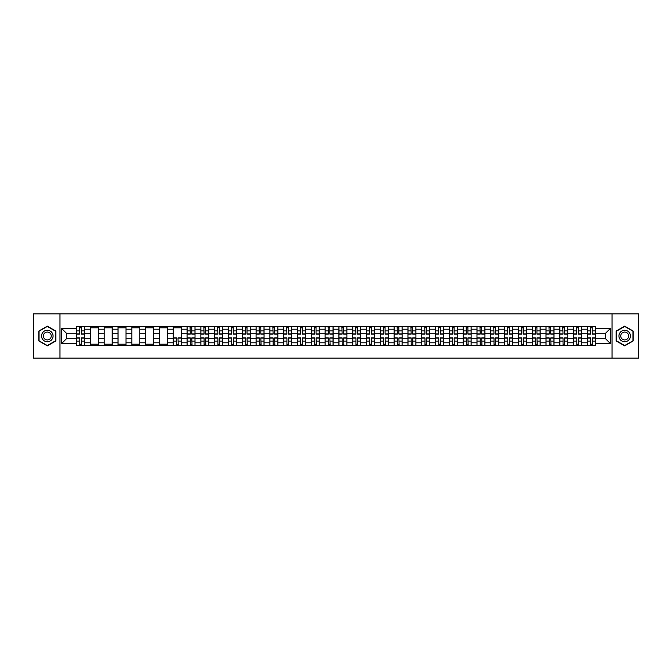 <?xml version="1.0" encoding="UTF-8"?>
<svg xmlns="http://www.w3.org/2000/svg" width="672" height="672" viewBox="0 0 672 672"><rect width="100%" height="100%" fill="white"/><g stroke="black" fill="none" stroke-linecap="round" stroke-linejoin="round"><path stroke-width="1.01" d="M612.024 358.126L638.4 358.126L638.4 313.874L33.6 313.874L33.6 358.126L612.024 358.126L612.024 313.874M90.418 345.517L90.418 329.188L84.571 329.188L84.571 345.517M84.571 329.188L84.571 326.483M90.418 329.188L90.418 326.483M98.381 326.483L98.381 345.517M104.219 345.517L104.219 326.483M112.19 326.483L112.19 345.517M118.028 345.517L118.028 326.483M125.992 326.483L125.992 345.517M131.83 345.517L131.83 326.483M139.801 326.483L139.801 345.517M145.639 345.517L145.639 326.483M153.602 326.483L153.602 345.517M159.449 345.517L159.449 326.483M167.412 326.483L167.412 345.517M173.25 345.517L173.25 326.483M181.213 326.483L181.213 345.517M187.06 345.517L187.06 326.483M195.023 326.483L195.023 345.517M200.861 345.517L200.861 326.483M208.824 326.483L208.824 345.517M214.67 345.517L214.67 326.483M222.634 326.483L222.634 345.517M228.472 345.517L228.472 326.483M236.435 326.483L236.435 345.517M242.281 345.517L242.281 326.483M250.244 326.483L250.244 345.517M256.082 345.517L256.082 326.483M264.054 326.483L264.054 345.517M269.892 345.517L269.892 326.483M277.855 326.483L277.855 345.517M283.693 345.517L283.693 326.483M291.665 326.483L291.665 345.517M297.503 345.517L297.503 326.483M305.466 326.483L305.466 345.517M311.312 345.517L311.312 326.483M319.276 326.483L319.276 345.517M325.114 345.517L325.114 326.483M333.077 326.483L333.077 345.517M338.923 345.517L338.923 326.483M346.886 326.483L346.886 345.517M352.724 345.517L352.724 326.483M360.688 326.483L360.688 345.517M366.534 345.517L366.534 326.483M374.497 326.483L374.497 345.517M380.335 345.517L380.335 326.483M388.307 326.483L388.307 345.517M394.145 345.517L394.145 326.483M402.108 326.483L402.108 345.517M407.946 345.517L407.946 326.483M415.918 326.483L415.918 345.517M421.756 345.517L421.756 326.483M429.719 326.483L429.719 345.517M435.565 345.517L435.565 326.483M443.528 326.483L443.528 345.517M449.366 345.517L449.366 326.483M457.33 326.483L457.33 345.517M463.176 345.517L463.176 326.483M471.139 326.483L471.139 345.517M476.977 345.517L476.977 326.483M484.94 326.483L484.94 345.517M490.787 345.517L490.787 326.483M498.75 326.483L498.75 345.517M504.588 345.517L504.588 326.483M512.551 326.483L512.551 345.517M518.398 345.517L518.398 326.483M526.361 326.483L526.361 345.517M532.199 345.517L532.199 326.483M540.17 326.483L540.17 345.517M546.008 345.517L546.008 326.483M553.972 326.483L553.972 345.517M559.81 345.517L559.81 326.483M567.781 326.483L567.781 345.517M573.619 345.517L573.619 326.483M581.582 326.483L581.582 345.517M587.429 345.517L587.429 326.483M587.429 338.747L581.582 338.747M573.619 338.747L567.781 338.747M559.81 338.747L553.972 338.747M546.008 338.747L540.17 338.747M532.199 338.747L526.361 338.747M518.398 338.747L512.551 338.747M504.588 338.747L498.75 338.747M490.787 338.747L484.94 338.747M476.977 338.747L471.139 338.747M463.176 338.747L457.33 338.747M449.366 338.747L443.528 338.747M435.565 338.747L429.719 338.747M421.756 338.747L415.918 338.747M407.946 338.747L402.108 338.747M394.145 338.747L388.307 338.747M380.335 338.747L374.497 338.747M366.534 338.747L360.688 338.747M352.724 338.747L346.886 338.747M338.923 338.747L333.077 338.747M325.114 338.747L319.276 338.747M311.312 338.747L305.466 338.747M297.503 338.747L291.665 338.747M283.693 338.747L277.855 338.747M269.892 338.747L264.054 338.747M256.082 338.747L250.244 338.747M242.281 338.747L236.435 338.747M228.472 338.747L222.634 338.747M214.67 338.747L208.824 338.747M200.861 338.747L195.023 338.747M187.06 338.747L181.213 338.747M173.25 338.747L167.412 338.747M159.449 338.747L153.602 338.747M145.639 338.747L139.801 338.747M131.83 338.747L125.992 338.747M118.028 338.747L112.19 338.747M104.219 338.747L98.381 338.747M90.418 338.747L84.571 338.747M587.429 333.253L581.582 333.253M573.619 333.253L567.781 333.253M559.81 333.253L553.972 333.253M546.008 333.253L540.17 333.253M532.199 333.253L526.361 333.253M518.398 333.253L512.551 333.253M504.588 333.253L498.75 333.253M490.787 333.253L484.94 333.253M476.977 333.253L471.139 333.253M463.176 333.253L457.33 333.253M449.366 333.253L443.528 333.253M435.565 333.253L429.719 333.253M421.756 333.253L415.918 333.253M407.946 333.253L402.108 333.253M394.145 333.253L388.307 333.253M380.335 333.253L374.497 333.253M366.534 333.253L360.688 333.253M352.724 333.253L346.886 333.253M338.923 333.253L333.077 333.253M325.114 333.253L319.276 333.253M311.312 333.253L305.466 333.253M297.503 333.253L291.665 333.253M283.693 333.253L277.855 333.253M269.892 333.253L264.054 333.253M256.082 333.253L250.244 333.253M242.281 333.253L236.435 333.253M228.472 333.253L222.634 333.253M214.67 333.253L208.824 333.253M200.861 333.253L195.023 333.253M187.06 333.253L181.213 333.253M173.25 333.253L167.412 333.253M159.449 333.253L153.602 333.253M145.639 333.253L139.801 333.253M131.83 333.253L125.992 333.253M118.028 333.253L112.19 333.253M104.219 333.253L98.381 333.253M90.418 333.253L84.571 333.253M66.436 338.747L76.608 338.747L76.608 333.253L66.436 333.253L66.436 338.747L61.74 343.434L61.74 328.566L76.608 328.566L76.608 333.253M595.392 333.253L595.392 338.747L605.564 338.747L605.564 333.253L595.392 333.253L595.392 326.483L76.608 326.483L76.608 328.566M595.392 328.566L610.26 328.566L610.26 343.434L595.392 343.434L595.392 338.747M76.608 338.747L76.608 345.517L595.392 345.517L595.392 343.434M76.608 343.434L61.74 343.434M59.976 358.126L59.976 313.874M55.86 331.069L47.317 326.138L38.774 331.069L38.774 340.931L47.317 345.862L55.86 340.931L55.86 331.069M633.226 331.069L624.683 326.138L616.14 331.069L616.14 340.931L624.683 345.862L633.226 340.931L633.226 331.069M81.346 344.19L79.842 344.19M79.842 327.81L81.346 327.81M98.381 344.19L90.418 344.19M90.418 327.81L98.381 327.81M112.19 344.19L104.219 344.19M104.219 327.81L112.19 327.81M125.992 344.19L118.028 344.19M118.028 327.81L125.992 327.81M139.801 344.19L131.83 344.19M131.83 327.81L139.801 327.81M153.602 344.19L145.639 344.19M145.639 327.81L153.602 327.81M167.412 344.19L159.449 344.19M159.449 327.81L167.412 327.81M177.988 344.19L176.484 344.19M173.25 327.81L181.213 327.81M191.789 344.19L190.285 344.19M190.285 327.81L191.789 327.81M205.598 344.19L204.095 344.19M204.095 327.81L205.598 327.81M219.4 344.19L217.896 344.19M217.896 327.81L219.4 327.81M233.209 344.19L231.706 344.19M231.706 327.81L233.209 327.81M247.01 344.19L245.507 344.19M245.507 327.81L247.01 327.81M260.82 344.19L259.316 344.19M259.316 327.81L260.82 327.81M274.63 344.19L273.118 344.19M273.118 327.81L274.63 327.81M288.431 344.19L286.927 344.19M286.927 327.81L288.431 327.81M302.24 344.19L300.737 344.19M300.737 327.81L302.24 327.81M316.042 344.19L314.538 344.19M314.538 327.81L316.042 327.81M329.851 344.19L328.348 344.19M328.348 327.81L329.851 327.81M343.652 344.19L342.149 344.19M342.149 327.81L343.652 327.81M357.462 344.19L355.958 344.19M355.958 327.81L357.462 327.81M371.263 344.19L369.76 344.19M369.76 327.81L371.263 327.81M385.073 344.19L383.569 344.19M383.569 327.81L385.073 327.81M398.882 344.19L397.37 344.19M397.37 327.81L398.882 327.81M412.684 344.19L411.18 344.19M411.18 327.81L412.684 327.81M426.493 344.19L424.99 344.19M424.99 327.81L426.493 327.81M440.294 344.19L438.791 344.19M438.791 327.81L440.294 327.81M454.104 344.19L452.6 344.19M452.6 327.81L454.104 327.81M467.905 344.19L466.402 344.19M466.402 327.81L467.905 327.81M481.715 344.19L480.211 344.19M480.211 327.81L481.715 327.81M495.516 344.19L494.012 344.19M494.012 327.81L495.516 327.81M509.326 344.19L507.822 344.19M507.822 327.81L509.326 327.81M523.127 344.19L521.623 344.19M521.623 327.81L523.127 327.81M536.936 344.19L535.433 344.19M535.433 327.81L536.936 327.81M550.746 344.19L549.234 344.19M549.234 327.81L550.746 327.81M564.547 344.19L563.044 344.19M563.044 327.81L564.547 327.81M578.357 344.19L576.853 344.19M576.853 327.81L578.357 327.81M592.158 344.19L590.654 344.19M590.654 327.81L592.158 327.81M61.74 328.566L66.436 333.253M605.564 338.747L610.26 343.434M605.564 333.253L610.26 328.566M81.346 334.093L81.346 326.575L84.529 326.575L84.529 334.093L81.346 334.093M79.842 327.726L81.346 327.726M81.614 326.575L76.658 326.575L76.658 334.093L79.842 334.093L79.573 326.575M79.842 337.907L79.842 345.425L76.658 345.425L76.658 337.907L79.842 337.907M81.346 344.274L79.842 344.274M79.573 345.425L84.529 345.425L84.529 337.907L81.346 337.907L81.614 345.425M42.336 338.873A5.754 5.754 0 0 0 50.19 340.981A5.754 5.754 0 0 0 52.298 333.127A5.754 5.754 0 0 0 44.444 331.019A5.754 5.754 0 0 0 42.336 338.873M43.907 337.966A3.94 3.94 0 0 0 49.283 339.41A3.94 3.94 0 0 0 50.728 334.034A3.94 3.94 0 0 0 45.352 332.59A3.94 3.94 0 0 0 43.907 337.966M47.317 326.449L55.591 331.22L55.591 340.78L47.317 345.551L39.043 340.78L39.043 331.22L47.317 326.449M619.702 338.873A5.754 5.754 0 0 0 627.556 340.981A5.754 5.754 0 0 0 629.664 333.127A5.754 5.754 0 0 0 621.81 331.019A5.754 5.754 0 0 0 619.702 338.873M621.272 337.966A3.94 3.94 0 0 0 626.648 339.41A3.94 3.94 0 0 0 628.093 334.034A3.94 3.94 0 0 0 622.717 332.59A3.94 3.94 0 0 0 621.272 337.966M624.683 326.449L632.957 331.22L632.957 340.78L624.683 345.551L616.409 340.78L616.409 331.22L624.683 326.449M191.789 334.093L191.789 326.575L194.981 326.575L194.981 334.093L191.789 334.093M190.285 327.726L191.789 327.726M192.058 326.575L187.102 326.575L187.102 334.093L190.285 334.093L190.025 326.575M205.598 334.093L205.598 326.575L208.782 326.575L208.782 334.093L205.598 334.093M204.095 327.726L205.598 327.726M205.859 326.575L200.903 326.575L200.903 334.093L204.095 334.093L203.826 326.575M219.4 334.093L219.4 326.575L222.592 326.575L222.592 334.093L219.4 334.093M217.896 327.726L219.4 327.726M219.668 326.575L214.712 326.575L214.712 334.093L217.896 334.093L217.636 326.575M233.209 334.093L233.209 326.575L236.393 326.575L236.393 334.093L233.209 334.093M231.706 327.726L233.209 327.726M233.478 326.575L228.522 326.575L228.522 334.093L231.706 334.093L231.437 326.575M247.01 334.093L247.01 326.575L250.202 326.575L250.202 334.093L247.01 334.093M245.507 327.726L247.01 327.726M247.279 326.575L242.323 326.575L242.323 334.093L245.507 334.093L245.246 326.575M260.82 334.093L260.82 326.575L264.004 326.575L264.004 334.093L260.82 334.093M259.316 327.726L260.82 327.726M261.089 326.575L256.133 326.575L256.133 334.093L259.316 334.093L259.048 326.575M274.63 334.093L274.63 326.575L277.813 326.575L277.813 334.093L274.63 334.093M273.118 327.726L274.63 327.726M274.89 326.575L269.934 326.575L269.934 334.093L273.118 334.093L272.857 326.575M288.431 334.093L288.431 326.575L291.614 326.575L291.614 334.093L288.431 334.093M286.927 327.726L288.431 327.726M288.7 326.575L283.744 326.575L283.744 334.093L286.927 334.093L286.658 326.575M302.24 334.093L302.24 326.575L305.424 326.575L305.424 334.093L302.24 334.093M300.737 327.726L302.24 327.726M302.501 326.575L297.545 326.575L297.545 334.093L300.737 334.093L300.468 326.575M316.042 334.093L316.042 326.575L319.234 326.575L319.234 334.093L316.042 334.093M314.538 327.726L316.042 327.726M316.31 326.575L311.354 326.575L311.354 334.093L314.538 334.093L314.278 326.575M329.851 334.093L329.851 326.575L333.035 326.575L333.035 334.093L329.851 334.093M328.348 327.726L329.851 327.726M330.112 326.575L325.156 326.575L325.156 334.093L328.348 334.093L328.079 326.575M343.652 334.093L343.652 326.575L346.844 326.575L346.844 334.093L343.652 334.093M342.149 327.726L343.652 327.726M343.921 326.575L338.965 326.575L338.965 334.093L342.149 334.093L341.888 326.575M357.462 334.093L357.462 326.575L360.646 326.575L360.646 334.093L357.462 334.093M355.958 327.726L357.462 327.726M357.722 326.575L352.766 326.575L352.766 334.093L355.958 334.093L355.69 326.575M371.263 334.093L371.263 326.575L374.455 326.575L374.455 334.093L371.263 334.093M369.76 327.726L371.263 327.726M371.532 326.575L366.576 326.575L366.576 334.093L369.76 334.093L369.499 326.575M385.073 334.093L385.073 326.575L388.256 326.575L388.256 334.093L385.073 334.093M383.569 327.726L385.073 327.726M385.342 326.575L380.386 326.575L380.386 334.093L383.569 334.093L383.3 326.575M398.882 334.093L398.882 326.575L402.066 326.575L402.066 334.093L398.882 334.093M397.37 327.726L398.882 327.726M399.143 326.575L394.187 326.575L394.187 334.093L397.37 334.093L397.11 326.575M412.684 334.093L412.684 326.575L415.867 326.575L415.867 334.093L412.684 334.093M411.18 327.726L412.684 327.726M412.952 326.575L407.996 326.575L407.996 334.093L411.18 334.093L410.911 326.575M426.493 334.093L426.493 326.575L429.677 326.575L429.677 334.093L426.493 334.093M424.99 327.726L426.493 327.726M426.754 326.575L421.798 326.575L421.798 334.093L424.99 334.093L424.721 326.575M440.294 334.093L440.294 326.575L443.478 326.575L443.478 334.093L440.294 334.093M438.791 327.726L440.294 327.726M440.563 326.575L435.607 326.575L435.607 334.093L438.791 334.093L438.522 326.575M454.104 334.093L454.104 326.575L457.288 326.575L457.288 334.093L454.104 334.093M452.6 327.726L454.104 327.726M454.364 326.575L449.408 326.575L449.408 334.093L452.6 334.093L452.332 326.575M467.905 334.093L467.905 326.575L471.097 326.575L471.097 334.093L467.905 334.093M466.402 327.726L467.905 327.726M468.174 326.575L463.218 326.575L463.218 334.093L466.402 334.093L466.141 326.575M481.715 334.093L481.715 326.575L484.898 326.575L484.898 334.093L481.715 334.093M480.211 327.726L481.715 327.726M481.975 326.575L477.019 326.575L477.019 334.093L480.211 334.093L479.942 326.575M495.516 334.093L495.516 326.575L498.708 326.575L498.708 334.093L495.516 334.093M494.012 327.726L495.516 327.726M495.785 326.575L490.829 326.575L490.829 334.093L494.012 334.093L493.752 326.575M509.326 334.093L509.326 326.575L512.509 326.575L512.509 334.093L509.326 334.093M507.822 327.726L509.326 327.726M509.586 326.575L504.638 326.575L504.638 334.093L507.822 334.093L507.553 326.575M523.127 334.093L523.127 326.575L526.319 326.575L526.319 334.093L523.127 334.093M521.623 327.726L523.127 327.726M523.396 326.575L518.44 326.575L518.44 334.093L521.623 334.093L521.363 326.575M536.936 334.093L536.936 326.575L540.12 326.575L540.12 334.093L536.936 334.093M535.433 327.726L536.936 327.726M537.205 326.575L532.249 326.575L532.249 334.093L535.433 334.093L535.164 326.575M550.746 334.093L550.746 326.575L553.93 326.575L553.93 334.093L550.746 334.093M549.234 327.726L550.746 327.726M551.006 326.575L546.05 326.575L546.05 334.093L549.234 334.093L548.974 326.575M564.547 334.093L564.547 326.575L567.731 326.575L567.731 334.093L564.547 334.093M563.044 327.726L564.547 327.726M564.816 326.575L559.86 326.575L559.86 334.093L563.044 334.093L562.775 326.575M176.484 337.907L176.484 345.425L173.292 345.425L173.292 337.907L176.484 337.907M177.988 344.274L176.484 344.274M176.215 345.425L181.171 345.425L181.171 337.907L177.988 337.907L178.248 345.425M190.285 337.907L190.285 345.425L187.102 345.425L187.102 337.907L190.285 337.907M191.789 344.274L190.285 344.274M190.025 345.425L194.981 345.425L194.981 337.907L191.789 337.907L192.058 345.425M204.095 337.907L204.095 345.425L200.903 345.425L200.903 337.907L204.095 337.907M205.598 344.274L204.095 344.274M203.826 345.425L208.782 345.425L208.782 337.907L205.598 337.907L205.859 345.425M217.896 337.907L217.896 345.425L214.712 345.425L214.712 337.907L217.896 337.907M219.4 344.274L217.896 344.274M217.636 345.425L222.592 345.425L222.592 337.907L219.4 337.907L219.668 345.425M231.706 337.907L231.706 345.425L228.522 345.425L228.522 337.907L231.706 337.907M233.209 344.274L231.706 344.274M231.437 345.425L236.393 345.425L236.393 337.907L233.209 337.907L233.478 345.425M245.507 337.907L245.507 345.425L242.323 345.425L242.323 337.907L245.507 337.907M247.01 344.274L245.507 344.274M245.246 345.425L250.202 345.425L250.202 337.907L247.01 337.907L247.279 345.425M259.316 337.907L259.316 345.425L256.133 345.425L256.133 337.907L259.316 337.907M260.82 344.274L259.316 344.274M259.048 345.425L264.004 345.425L264.004 337.907L260.82 337.907L261.089 345.425M273.118 337.907L273.118 345.425L269.934 345.425L269.934 337.907L273.118 337.907M274.63 344.274L273.118 344.274M272.857 345.425L277.813 345.425L277.813 337.907L274.63 337.907L274.89 345.425M286.927 337.907L286.927 345.425L283.744 345.425L283.744 337.907L286.927 337.907M288.431 344.274L286.927 344.274M286.658 345.425L291.614 345.425L291.614 337.907L288.431 337.907L288.7 345.425M300.737 337.907L300.737 345.425L297.545 345.425L297.545 337.907L300.737 337.907M302.24 344.274L300.737 344.274M300.468 345.425L305.424 345.425L305.424 337.907L302.24 337.907L302.501 345.425M314.538 337.907L314.538 345.425L311.354 345.425L311.354 337.907L314.538 337.907M316.042 344.274L314.538 344.274M314.278 345.425L319.234 345.425L319.234 337.907L316.042 337.907L316.31 345.425M328.348 337.907L328.348 345.425L325.156 345.425L325.156 337.907L328.348 337.907M329.851 344.274L328.348 344.274M328.079 345.425L333.035 345.425L333.035 337.907L329.851 337.907L330.112 345.425M342.149 337.907L342.149 345.425L338.965 345.425L338.965 337.907L342.149 337.907M343.652 344.274L342.149 344.274M341.888 345.425L346.844 345.425L346.844 337.907L343.652 337.907L343.921 345.425M355.958 337.907L355.958 345.425L352.766 345.425L352.766 337.907L355.958 337.907M357.462 344.274L355.958 344.274M355.69 345.425L360.646 345.425L360.646 337.907L357.462 337.907L357.722 345.425M369.76 337.907L369.76 345.425L366.576 345.425L366.576 337.907L369.76 337.907M371.263 344.274L369.76 344.274M369.499 345.425L374.455 345.425L374.455 337.907L371.263 337.907L371.532 345.425M383.569 337.907L383.569 345.425L380.386 345.425L380.386 337.907L383.569 337.907M385.073 344.274L383.569 344.274M383.3 345.425L388.256 345.425L388.256 337.907L385.073 337.907L385.342 345.425M397.37 337.907L397.37 345.425L394.187 345.425L394.187 337.907L397.37 337.907M398.882 344.274L397.37 344.274M397.11 345.425L402.066 345.425L402.066 337.907L398.882 337.907L399.143 345.425M411.18 337.907L411.18 345.425L407.996 345.425L407.996 337.907L411.18 337.907M412.684 344.274L411.18 344.274M410.911 345.425L415.867 345.425L415.867 337.907L412.684 337.907L412.952 345.425M424.99 337.907L424.99 345.425L421.798 345.425L421.798 337.907L424.99 337.907M426.493 344.274L424.99 344.274M424.721 345.425L429.677 345.425L429.677 337.907L426.493 337.907L426.754 345.425M438.791 337.907L438.791 345.425L435.607 345.425L435.607 337.907L438.791 337.907M440.294 344.274L438.791 344.274M438.522 345.425L443.478 345.425L443.478 337.907L440.294 337.907L440.563 345.425M452.6 337.907L452.6 345.425L449.408 345.425L449.408 337.907L452.6 337.907M454.104 344.274L452.6 344.274M452.332 345.425L457.288 345.425L457.288 337.907L454.104 337.907L454.364 345.425M466.402 337.907L466.402 345.425L463.218 345.425L463.218 337.907L466.402 337.907M467.905 344.274L466.402 344.274M466.141 345.425L471.097 345.425L471.097 337.907L467.905 337.907L468.174 345.425M480.211 337.907L480.211 345.425L477.019 345.425L477.019 337.907L480.211 337.907M481.715 344.274L480.211 344.274M479.942 345.425L484.898 345.425L484.898 337.907L481.715 337.907L481.975 345.425M494.012 337.907L494.012 345.425L490.829 345.425L490.829 337.907L494.012 337.907M495.516 344.274L494.012 344.274M493.752 345.425L498.708 345.425L498.708 337.907L495.516 337.907L495.785 345.425M507.822 337.907L507.822 345.425L504.638 345.425L504.638 337.907L507.822 337.907M509.326 344.274L507.822 344.274M507.553 345.425L512.509 345.425L512.509 337.907L509.326 337.907L509.586 345.425M521.623 337.907L521.623 345.425L518.44 345.425L518.44 337.907L521.623 337.907M523.127 344.274L521.623 344.274M521.363 345.425L526.319 345.425L526.319 337.907L523.127 337.907L523.396 345.425M535.433 337.907L535.433 345.425L532.249 345.425L532.249 337.907L535.433 337.907M536.936 344.274L535.433 344.274M535.164 345.425L540.12 345.425L540.12 337.907L536.936 337.907L537.205 345.425M549.234 337.907L549.234 345.425L546.05 345.425L546.05 337.907L549.234 337.907M550.746 344.274L549.234 344.274M548.974 345.425L553.93 345.425L553.93 337.907L550.746 337.907L551.006 345.425M563.044 337.907L563.044 345.425L559.86 345.425L559.86 337.907L563.044 337.907M564.547 344.274L563.044 344.274M562.775 345.425L567.731 345.425L567.731 337.907L564.547 337.907L564.816 345.425M578.357 334.093L578.357 326.575L581.54 326.575L581.54 334.093L578.357 334.093M576.853 327.726L578.357 327.726M578.617 326.575L573.661 326.575L573.661 334.093L576.853 334.093L576.584 326.575M576.853 337.907L576.853 345.425L573.661 345.425L573.661 337.907L576.853 337.907M578.357 344.274L576.853 344.274M576.584 345.425L581.54 345.425L581.54 337.907L578.357 337.907L578.617 345.425M592.158 334.093L592.158 326.575L595.342 326.575L595.342 334.093L592.158 334.093M590.654 327.726L592.158 327.726M592.427 326.575L587.471 326.575L587.471 334.093L590.654 334.093L590.386 326.575M590.654 337.907L590.654 345.425L587.471 345.425L587.471 337.907L590.654 337.907M592.158 344.274L590.654 344.274M590.386 345.425L595.342 345.425L595.342 337.907L592.158 337.907L592.427 345.425M573.619 329.188L567.781 329.188M559.81 329.188L553.972 329.188M546.008 329.188L540.17 329.188M532.199 329.188L526.361 329.188M518.398 329.188L512.551 329.188M504.588 329.188L498.75 329.188M490.787 329.188L484.94 329.188M476.977 329.188L471.139 329.188M463.176 329.188L457.33 329.188M449.366 329.188L443.528 329.188M435.565 329.188L429.719 329.188M421.756 329.188L415.918 329.188M407.946 329.188L402.108 329.188M394.145 329.188L388.307 329.188M380.335 329.188L374.497 329.188M366.534 329.188L360.688 329.188M352.724 329.188L346.886 329.188M338.923 329.188L333.077 329.188M325.114 329.188L319.276 329.188M311.312 329.188L305.466 329.188M297.503 329.188L291.665 329.188M283.693 329.188L277.855 329.188M269.892 329.188L264.054 329.188M256.082 329.188L250.244 329.188M242.281 329.188L236.435 329.188M228.472 329.188L222.634 329.188M214.67 329.188L208.824 329.188M200.861 329.188L195.023 329.188M187.06 329.188L181.213 329.188M173.25 329.188L167.412 329.188M159.449 329.188L153.602 329.188M145.639 329.188L139.801 329.188M131.83 329.188L125.992 329.188M118.028 329.188L112.19 329.188M104.219 329.188L98.381 329.188M587.429 329.188L581.582 329.188M573.619 342.812L567.781 342.812M559.81 342.812L553.972 342.812M546.008 342.812L540.17 342.812M532.199 342.812L526.361 342.812M518.398 342.812L512.551 342.812M504.588 342.812L498.75 342.812M490.787 342.812L484.94 342.812M476.977 342.812L471.139 342.812M463.176 342.812L457.33 342.812M449.366 342.812L443.528 342.812M435.565 342.812L429.719 342.812M421.756 342.812L415.918 342.812M407.946 342.812L402.108 342.812M394.145 342.812L388.307 342.812M380.335 342.812L374.497 342.812M366.534 342.812L360.688 342.812M352.724 342.812L346.886 342.812M338.923 342.812L333.077 342.812M325.114 342.812L319.276 342.812M311.312 342.812L305.466 342.812M297.503 342.812L291.665 342.812M283.693 342.812L277.855 342.812M269.892 342.812L264.054 342.812M256.082 342.812L250.244 342.812M242.281 342.812L236.435 342.812M228.472 342.812L222.634 342.812M214.67 342.812L208.824 342.812M200.861 342.812L195.023 342.812M187.06 342.812L181.213 342.812M173.25 342.812L167.412 342.812M159.449 342.812L153.602 342.812M145.639 342.812L139.801 342.812M131.83 342.812L125.992 342.812M118.028 342.812L112.19 342.812M104.219 342.812L98.381 342.812M90.418 342.812L84.571 342.812M587.429 342.812L581.582 342.812M81.346 333.908L84.529 333.908M81.346 330.918L84.529 330.918M76.658 333.908L79.842 333.908M76.658 330.918L79.842 330.918M79.842 338.092L76.658 338.092M79.842 341.082L76.658 341.082M84.529 338.092L81.346 338.092M84.529 341.082L81.346 341.082M191.789 333.908L194.981 333.908M191.789 330.918L194.981 330.918M187.102 333.908L190.285 333.908M187.102 330.918L190.285 330.918M205.598 333.908L208.782 333.908M205.598 330.918L208.782 330.918M200.903 333.908L204.095 333.908M200.903 330.918L204.095 330.918M219.4 333.908L222.592 333.908M219.4 330.918L222.592 330.918M214.712 333.908L217.896 333.908M214.712 330.918L217.896 330.918M233.209 333.908L236.393 333.908M233.209 330.918L236.393 330.918M228.522 333.908L231.706 333.908M228.522 330.918L231.706 330.918M247.01 333.908L250.202 333.908M247.01 330.918L250.202 330.918M242.323 333.908L245.507 333.908M242.323 330.918L245.507 330.918M260.82 333.908L264.004 333.908M260.82 330.918L264.004 330.918M256.133 333.908L259.316 333.908M256.133 330.918L259.316 330.918M274.63 333.908L277.813 333.908M274.63 330.918L277.813 330.918M269.934 333.908L273.118 333.908M269.934 330.918L273.118 330.918M288.431 333.908L291.614 333.908M288.431 330.918L291.614 330.918M283.744 333.908L286.927 333.908M283.744 330.918L286.927 330.918M302.24 333.908L305.424 333.908M302.24 330.918L305.424 330.918M297.545 333.908L300.737 333.908M297.545 330.918L300.737 330.918M316.042 333.908L319.234 333.908M316.042 330.918L319.234 330.918M311.354 333.908L314.538 333.908M311.354 330.918L314.538 330.918M329.851 333.908L333.035 333.908M329.851 330.918L333.035 330.918M325.156 333.908L328.348 333.908M325.156 330.918L328.348 330.918M343.652 333.908L346.844 333.908M343.652 330.918L346.844 330.918M338.965 333.908L342.149 333.908M338.965 330.918L342.149 330.918M357.462 333.908L360.646 333.908M357.462 330.918L360.646 330.918M352.766 333.908L355.958 333.908M352.766 330.918L355.958 330.918M371.263 333.908L374.455 333.908M371.263 330.918L374.455 330.918M366.576 333.908L369.76 333.908M366.576 330.918L369.76 330.918M385.073 333.908L388.256 333.908M385.073 330.918L388.256 330.918M380.386 333.908L383.569 333.908M380.386 330.918L383.569 330.918M398.882 333.908L402.066 333.908M398.882 330.918L402.066 330.918M394.187 333.908L397.37 333.908M394.187 330.918L397.37 330.918M412.684 333.908L415.867 333.908M412.684 330.918L415.867 330.918M407.996 333.908L411.18 333.908M407.996 330.918L411.18 330.918M426.493 333.908L429.677 333.908M426.493 330.918L429.677 330.918M421.798 333.908L424.99 333.908M421.798 330.918L424.99 330.918M440.294 333.908L443.478 333.908M440.294 330.918L443.478 330.918M435.607 333.908L438.791 333.908M435.607 330.918L438.791 330.918M454.104 333.908L457.288 333.908M454.104 330.918L457.288 330.918M449.408 333.908L452.6 333.908M449.408 330.918L452.6 330.918M467.905 333.908L471.097 333.908M467.905 330.918L471.097 330.918M463.218 333.908L466.402 333.908M463.218 330.918L466.402 330.918M481.715 333.908L484.898 333.908M481.715 330.918L484.898 330.918M477.019 333.908L480.211 333.908M477.019 330.918L480.211 330.918M495.516 333.908L498.708 333.908M495.516 330.918L498.708 330.918M490.829 333.908L494.012 333.908M490.829 330.918L494.012 330.918M509.326 333.908L512.509 333.908M509.326 330.918L512.509 330.918M504.638 333.908L507.822 333.908M504.638 330.918L507.822 330.918M523.127 333.908L526.319 333.908M523.127 330.918L526.319 330.918M518.44 333.908L521.623 333.908M518.44 330.918L521.623 330.918M536.936 333.908L540.12 333.908M536.936 330.918L540.12 330.918M532.249 333.908L535.433 333.908M532.249 330.918L535.433 330.918M550.746 333.908L553.93 333.908M550.746 330.918L553.93 330.918M546.05 333.908L549.234 333.908M546.05 330.918L549.234 330.918M564.547 333.908L567.731 333.908M564.547 330.918L567.731 330.918M559.86 333.908L563.044 333.908M559.86 330.918L563.044 330.918M176.484 338.092L173.292 338.092M176.484 341.082L173.292 341.082M181.171 338.092L177.988 338.092M181.171 341.082L177.988 341.082M190.285 338.092L187.102 338.092M190.285 341.082L187.102 341.082M194.981 338.092L191.789 338.092M194.981 341.082L191.789 341.082M204.095 338.092L200.903 338.092M204.095 341.082L200.903 341.082M208.782 338.092L205.598 338.092M208.782 341.082L205.598 341.082M217.896 338.092L214.712 338.092M217.896 341.082L214.712 341.082M222.592 338.092L219.4 338.092M222.592 341.082L219.4 341.082M231.706 338.092L228.522 338.092M231.706 341.082L228.522 341.082M236.393 338.092L233.209 338.092M236.393 341.082L233.209 341.082M245.507 338.092L242.323 338.092M245.507 341.082L242.323 341.082M250.202 338.092L247.01 338.092M250.202 341.082L247.01 341.082M259.316 338.092L256.133 338.092M259.316 341.082L256.133 341.082M264.004 338.092L260.82 338.092M264.004 341.082L260.82 341.082M273.118 338.092L269.934 338.092M273.118 341.082L269.934 341.082M277.813 338.092L274.63 338.092M277.813 341.082L274.63 341.082M286.927 338.092L283.744 338.092M286.927 341.082L283.744 341.082M291.614 338.092L288.431 338.092M291.614 341.082L288.431 341.082M300.737 338.092L297.545 338.092M300.737 341.082L297.545 341.082M305.424 338.092L302.24 338.092M305.424 341.082L302.24 341.082M314.538 338.092L311.354 338.092M314.538 341.082L311.354 341.082M319.234 338.092L316.042 338.092M319.234 341.082L316.042 341.082M328.348 338.092L325.156 338.092M328.348 341.082L325.156 341.082M333.035 338.092L329.851 338.092M333.035 341.082L329.851 341.082M342.149 338.092L338.965 338.092M342.149 341.082L338.965 341.082M346.844 338.092L343.652 338.092M346.844 341.082L343.652 341.082M355.958 338.092L352.766 338.092M355.958 341.082L352.766 341.082M360.646 338.092L357.462 338.092M360.646 341.082L357.462 341.082M369.76 338.092L366.576 338.092M369.76 341.082L366.576 341.082M374.455 338.092L371.263 338.092M374.455 341.082L371.263 341.082M383.569 338.092L380.386 338.092M383.569 341.082L380.386 341.082M388.256 338.092L385.073 338.092M388.256 341.082L385.073 341.082M397.37 338.092L394.187 338.092M397.37 341.082L394.187 341.082M402.066 338.092L398.882 338.092M402.066 341.082L398.882 341.082M411.18 338.092L407.996 338.092M411.18 341.082L407.996 341.082M415.867 338.092L412.684 338.092M415.867 341.082L412.684 341.082M424.99 338.092L421.798 338.092M424.99 341.082L421.798 341.082M429.677 338.092L426.493 338.092M429.677 341.082L426.493 341.082M438.791 338.092L435.607 338.092M438.791 341.082L435.607 341.082M443.478 338.092L440.294 338.092M443.478 341.082L440.294 341.082M452.6 338.092L449.408 338.092M452.6 341.082L449.408 341.082M457.288 338.092L454.104 338.092M457.288 341.082L454.104 341.082M466.402 338.092L463.218 338.092M466.402 341.082L463.218 341.082M471.097 338.092L467.905 338.092M471.097 341.082L467.905 341.082M480.211 338.092L477.019 338.092M480.211 341.082L477.019 341.082M484.898 338.092L481.715 338.092M484.898 341.082L481.715 341.082M494.012 338.092L490.829 338.092M494.012 341.082L490.829 341.082M498.708 338.092L495.516 338.092M498.708 341.082L495.516 341.082M507.822 338.092L504.638 338.092M507.822 341.082L504.638 341.082M512.509 338.092L509.326 338.092M512.509 341.082L509.326 341.082M521.623 338.092L518.44 338.092M521.623 341.082L518.44 341.082M526.319 338.092L523.127 338.092M526.319 341.082L523.127 341.082M535.433 338.092L532.249 338.092M535.433 341.082L532.249 341.082M540.12 338.092L536.936 338.092M540.12 341.082L536.936 341.082M549.234 338.092L546.05 338.092M549.234 341.082L546.05 341.082M553.93 338.092L550.746 338.092M553.93 341.082L550.746 341.082M563.044 338.092L559.86 338.092M563.044 341.082L559.86 341.082M567.731 338.092L564.547 338.092M567.731 341.082L564.547 341.082M578.357 333.908L581.54 333.908M578.357 330.918L581.54 330.918M573.661 333.908L576.853 333.908M573.661 330.918L576.853 330.918M576.853 338.092L573.661 338.092M576.853 341.082L573.661 341.082M581.54 338.092L578.357 338.092M581.54 341.082L578.357 341.082M592.158 333.908L595.342 333.908M592.158 330.918L595.342 330.918M587.471 333.908L590.654 333.908M587.471 330.918L590.654 330.918M590.654 338.092L587.471 338.092M590.654 341.082L587.471 341.082M595.342 338.092L592.158 338.092M595.342 341.082L592.158 341.082"/></g></svg>

